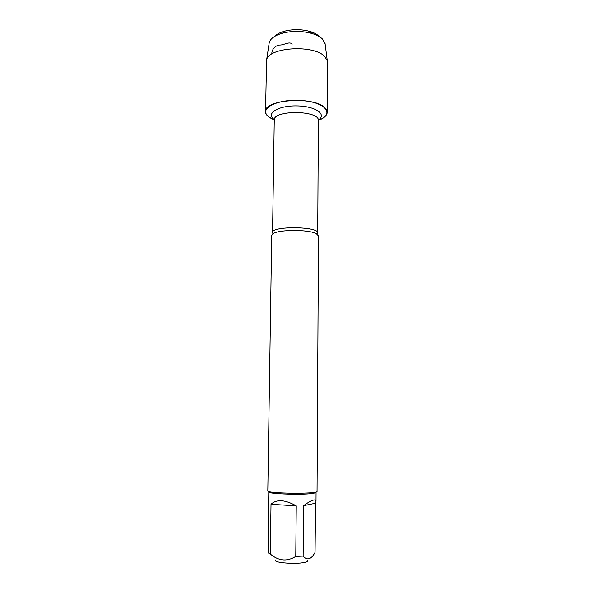<?xml version="1.0" encoding="UTF-8"?>
<svg xmlns="http://www.w3.org/2000/svg" width="593" height="593" viewBox="0 0 593 593"><rect width="100%" height="100%" fill="white"/><g stroke="black" fill="none" stroke-linecap="round" stroke-linejoin="round"><path stroke-width="0.89" d="M318.485 235.918L316.314 233.664C308.768 229.328 278.302 229.424 272.943 233.775L271.727 235.428L267.814 490.9C266.25 493.628 318.552 494.177 317.047 491.412L318.485 235.918M269.215 117.192C257.369 109.438 276.264 98.653 301.074 100.439C325.898 102.003 335.201 114.471 318.359 120.312C324.104 118.118 327.069 115.42 327.254 112.218C327.247 110.55 326.335 108.942 324.512 107.377C312.934 95.977 263.7 99.706 265.553 111.573C265.671 114.775 268.577 117.533 274.277 119.853L269.215 117.192M307.678 560.259C308.204 560.845 307.752 561.393 306.307 561.912C299.257 564.729 271.735 562.898 275.745 559.925M296.255 505.873C285.011 499.602 276.597 499.076 271.023 504.287L296.255 505.873L295.766 556.412C287.064 561.816 278.577 561.015 270.289 554.025L268.08 552.817L268.785 491.916C267.265 494.021 304.661 495.185 313.83 493.272L316.062 492.412L316.01 501.322C316.002 500.166 315.268 499.729 313.793 500.003C311.57 500.47 308.152 502.367 303.549 505.696L315.558 503.227L316.01 501.322M271.023 504.287L270.289 554.025M315.558 503.227L315.061 552.409C311.14 559.555 307.167 560.778 303.134 556.078L295.766 556.412M303.549 505.696L303.134 556.078M274.826 36.299C276.879 34.135 280.111 32.437 284.507 31.192C293.024 29.064 301.518 29.153 309.983 31.459C314.105 32.711 317.188 34.364 319.227 36.41M265.553 111.573L266.583 60.182C267.895 47.225 313.942 44.208 324.742 56.602L327.299 60.82L327.447 62.161L327.254 112.218M325.172 44.349L322.659 39.205C320.316 36.848 316.766 34.95 312 33.505C302.178 30.843 292.327 30.74 282.453 33.193C274.796 35.439 270.386 38.597 269.222 42.681L269.059 43.763M292.127 44.238C289.888 40.999 284.04 45.016 280.237 45.024C275.893 44.935 271.542 49.234 271.831 54.045M272.943 233.775L272.558 232.5C271.283 225.844 319.13 226.348 317.722 232.975L317.307 234.242M317.722 232.975L318.367 120.557C319.76 110.202 273.084 109.712 274.262 120.097L272.558 232.5M274.196 119.438C265.486 113.611 277.909 105.554 296.604 105.88C315.306 106.028 327.306 114.382 318.315 119.986M284.507 31.192L282.453 33.193M309.983 31.459L312 33.505M269.222 42.681L266.583 60.182M325.031 43.267L327.299 60.82"/></g></svg>
